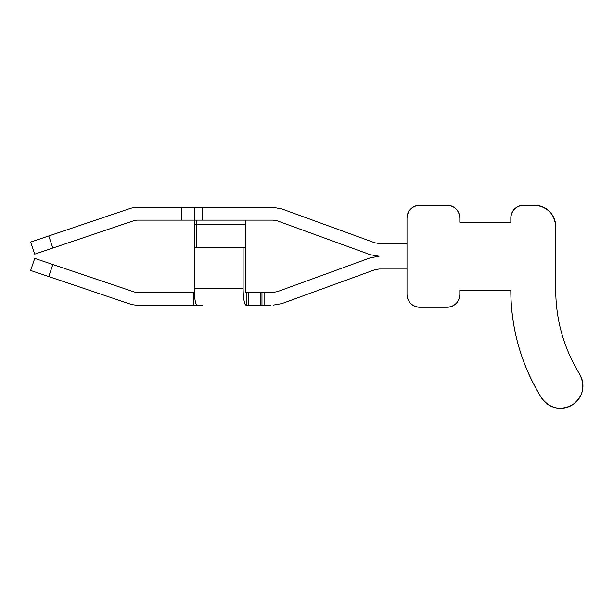<?xml version="1.0" encoding="UTF-8"?>
<svg xmlns="http://www.w3.org/2000/svg" width="613" height="613" viewBox="0 0 613 613"><rect width="100%" height="100%" fill="white"/><g stroke="black" fill="none" stroke-linecap="round" stroke-linejoin="round"><path stroke-width="0.92" d="M510.805 218.021A12.75 12.75 0 0 1 523.548 205.271C515.809 206.029 511.556 210.282 510.805 218.021L510.805 222.274L459.811 222.274L459.811 218.021C459.06 210.282 454.808 206.029 447.069 205.271L419.744 205.271C412.005 206.029 407.752 210.282 406.994 218.021L406.994 243.514L379.079 243.514L374.719 242.748L379.079 243.514M370.359 257.805L277.467 291.612L370.359 257.805L379.079 256.265L370.359 254.724L277.467 220.918L273.107 220.144L202.742 220.144L202.742 207.401L273.107 207.401L281.827 208.933L374.719 242.748M194.336 220.144A16.995 2.95 -90 0 0 194.244 224.396L194.237 247.767L245.323 247.767L245.323 288.133A4.253 0.736 -90 0 0 246.058 292.386L264.088 292.386L264.088 305.128L270.463 305.128M277.467 291.612L273.107 292.386L264.088 292.386M194.336 292.386L137.588 292.386A12.75 12.75 0 0 1 133.511 291.711L34.726 258.387L30.65 270.471L129.435 303.795A25.493 25.493 0 0 0 137.588 305.128L202.742 305.128M459.811 218.021A12.75 12.75 0 0 0 447.069 205.271L419.744 205.271A12.75 12.75 0 0 0 406.994 218.021L406.994 294.485L406.994 269.015L379.079 269.015L374.719 269.781L281.827 303.588L273.107 305.128M48.772 235.951L129.435 208.734A25.493 25.493 0 0 1 137.588 207.401L181.494 207.401L181.494 220.144L137.588 220.144A12.75 12.75 0 0 0 133.511 220.818L34.726 254.142L30.65 242.058L48.772 235.951L52.841 248.027M202.742 220.144L194.244 220.144L194.244 207.401L181.494 207.401M181.494 220.144L194.244 220.144L194.244 207.401L202.742 207.401M374.719 269.781L281.827 303.588M270.463 207.401L273.107 207.401M264.088 305.128L248.663 305.128L248.663 292.386M261.966 305.128L261.966 292.386M246.204 292.386L246.204 305.128L248.663 305.128M246.058 305.128A16.995 2.95 -90 0 1 243.108 288.133L194.237 288.133A16.995 2.95 -90 0 0 197.194 305.128L197.524 305.128M137.588 292.386A12.75 12.75 0 0 1 133.511 291.711M194.237 288.133L194.237 247.767M243.108 247.767L243.108 288.133M245.323 247.767L245.323 224.396L194.237 224.396M196.451 247.767L196.451 224.396A4.253 0.736 -90 0 1 197.194 220.144M246.058 220.144A4.253 0.736 -90 0 0 245.323 224.396M246.058 292.386A4.253 0.736 -90 0 1 245.323 288.133M193.279 292.386L193.279 305.128L137.588 305.128M551.263 213.5A21.248 21.248 0 0 1 555.715 226.519C554.466 213.623 547.378 206.543 534.475 205.271L523.548 205.271L534.475 205.271A21.248 21.248 0 0 1 549.639 211.646M572.266 404.978A22.459 22.459 0 0 1 541.394 397.691A203.96 203.96 0 0 1 510.805 290.255C511.012 328.913 521.211 364.727 541.394 397.691C549.708 408.58 560.014 411.001 572.312 404.955C583.201 396.634 585.614 386.328 579.569 374.037A22.459 22.459 0 0 1 572.35 404.925M542.926 207.041L548.819 210.849L542.926 207.041M579.569 374.037C563.876 348.314 555.922 320.384 555.715 290.255L555.715 226.519M406.994 294.485C407.737 302.24 411.99 306.492 419.744 307.251L447.069 307.251C454.808 306.5 459.06 302.247 459.811 294.508L459.811 290.255L510.805 290.255M407.001 294.631A12.75 12.75 0 0 0 419.744 307.251L447.069 307.251A12.75 12.75 0 0 0 459.811 294.508M260.203 305.128L260.203 292.386M52.841 264.502L48.772 276.578"/></g></svg>
